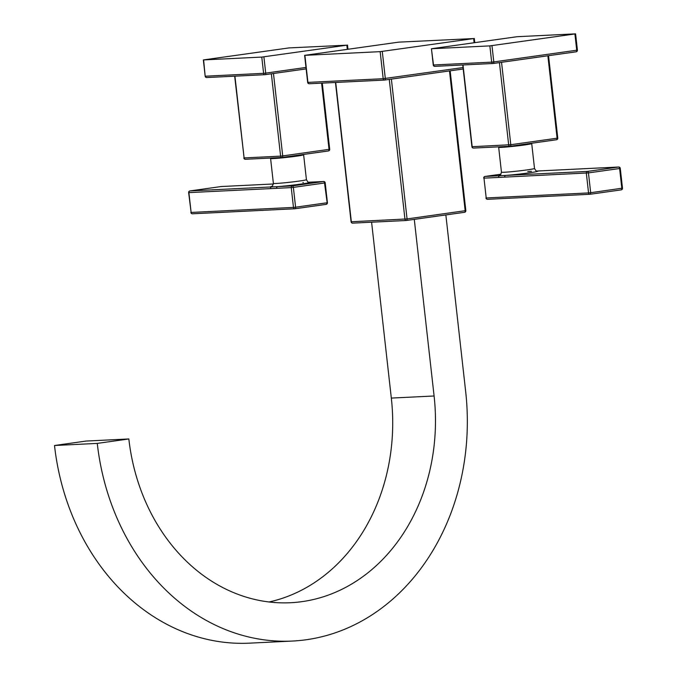 <?xml version="1.0" encoding="UTF-8"?>
<svg xmlns="http://www.w3.org/2000/svg" width="677" height="677" viewBox="0 0 677 677"><rect width="100%" height="100%" fill="white"/><g stroke="black" fill="none" stroke-linecap="round" stroke-linejoin="round"><path stroke-width="1.02" d="M406.183 220.499L352.776 223.122A1.532 1.278 -92.8 0 1 352.683 223.131L406.285 220.499A1.532 1.532 0 0 0 406.42 220.482A1.532 0.855 -98 0 1 406.378 220.49A1.532 1.278 -92.8 0 1 404.948 219.145L389.267 79.404M406.462 220.474L464.481 212.307A1.532 0.855 -98 0 0 464.524 212.307L406.42 220.482A1.532 0.855 -98 0 0 407.063 218.925L351.084 221.768L335.462 82.476M473.638 38.572L398.778 42.135L304.633 55.345L380.161 51.655L473.638 38.572L474.103 42.693M463.043 67.548L383.19 78.71A1.532 1.278 -92.8 0 0 384.629 80.055A1.532 0.855 -98 0 0 384.671 80.047A1.532 0.855 -98 0 0 385.315 78.49L382.277 51.435M384.434 80.064L309.364 83.753A1.532 1.278 -92.8 0 1 307.925 82.399L304.895 55.353M351.084 221.768A1.532 1.532 0 0 0 352.683 223.131A1.532 1.278 -92.8 0 1 351.346 221.777L335.716 82.459M465.573 210.606L465.835 210.615A1.532 1.532 0 0 1 464.524 212.307A1.532 0.855 -98 0 0 465.167 210.742L449.486 70.924M445.855 214.931L465.666 391.534A223.85 185.777 -92.8 0 1 292.447 641.051A223.85 185.777 -92.8 0 1 97.268 443.401L128.842 438.958L86.081 441.057L54.507 445.508L97.268 443.401M371.597 222.2L391.323 398.084A185.473 153.933 -92.8 0 1 269.091 601.971M292.447 641.051L249.678 643.15A223.85 185.777 -92.8 0 1 54.507 445.508M414.282 219.382L434.092 395.986A185.473 153.933 -92.8 0 1 290.56 602.725A185.473 153.933 -92.8 0 1 128.842 438.958M294.715 208.77L192.556 213.788A1.532 1.278 -92.8 0 1 191.126 212.443L188.9 192.632A1.532 1.278 -92.8 0 1 189.992 190.931L277.705 186.624A19.701 0.829 -6.4 0 0 301.223 184.042A19.701 0.829 -6.4 0 0 308.856 182.231A1.532 1.278 -92.8 0 1 308.949 182.223L308.949 182.223A1.532 1.278 -92.8 0 1 309.05 182.223M271.832 186.361A19.701 0.829 -6.4 0 0 271.629 186.92A1.532 1.278 87.2 0 0 270.538 188.621L276.605 188.324A1.532 1.278 87.2 0 1 277.705 186.624L292.346 185.904L323.496 181.521A1.532 0.855 82 0 1 324.528 183.002L325.197 182.866A1.532 1.532 0 0 0 323.598 181.504A1.532 1.278 87.2 0 0 323.496 181.521L308.636 182.24M302.881 182.528L303.364 182.494M292.346 185.904A1.532 1.278 87.2 0 0 291.254 187.605L293.369 187.385A1.532 0.855 -98 0 0 292.346 185.904M327.152 202.677L324.528 183.002L293.369 187.385L295.595 207.196L293.471 207.416A1.532 1.278 87.2 0 0 294.91 208.761A1.532 0.855 -98 0 0 294.952 208.761A1.532 0.855 -98 0 0 295.595 207.196L326.746 202.812A1.532 0.855 82 0 1 326.111 204.369A1.532 0.855 82 0 1 326.06 204.378L294.994 208.753M272.467 157.953A16.629 0.702 -6.4 0 0 270.588 158.494A16.629 0.702 -6.4 0 0 279.398 158.122A16.629 0.702 -6.4 0 0 296.374 156.184A16.629 0.702 -6.4 0 0 303.635 154.788A16.629 0.702 -6.4 0 0 302.027 154.661M273.787 157.885L273.813 158.13A13.379 0.559 -6.4 0 0 280.904 157.834A13.379 0.559 -6.4 0 0 294.563 156.269A13.379 0.559 173.6 0 0 300.41 155.143L300.376 154.898M234.674 76.179L244.101 157.927A1.532 1.278 87.2 0 0 245.438 159.281L245.438 159.281A1.532 1.278 87.2 0 0 245.539 159.273L281.835 157.487M346.836 45.181L289.087 47.906L203.354 59.931L261.779 57.08L346.836 45.181L347.301 49.303M264.842 74.698L206.874 77.542A1.532 1.278 -92.8 0 1 205.436 76.196L263.598 73.336A1.532 1.278 -92.8 0 0 265.037 74.682A1.532 0.855 -98 0 0 265.079 74.682A1.532 0.855 -98 0 0 265.714 73.116L263.598 73.336L261.779 57.08M282.114 157.462L328.345 150.954A1.532 0.855 -98 0 0 328.387 150.954A1.532 0.855 -98 0 0 329.03 149.389L321.6 83.153M243.838 157.919A1.532 1.532 0 0 0 245.438 159.281L281.937 157.487A1.532 1.532 0 0 0 282.072 157.47L328.387 150.954A1.532 1.532 0 0 0 329.699 149.262L282.715 155.913A1.532 0.855 82 0 1 282.072 157.47A1.532 0.855 82 0 1 282.03 157.479A1.532 1.278 -92.8 0 1 280.6 156.133L282.715 155.913L273.474 73.497M276.605 188.324L291.254 187.605L293.471 207.416L191.126 212.443L188.638 192.623A1.532 1.532 0 0 1 189.949 190.931L221.108 186.547A1.532 1.532 0 0 1 221.244 186.53L273.39 183.975L221.151 186.539L189.992 190.931A1.532 0.855 -98 0 0 189.949 190.931A1.532 0.855 -98 0 0 189.839 190.965M325.197 182.866L327.414 202.685A1.532 1.532 0 0 1 326.111 204.369L294.952 208.761A1.532 1.532 0 0 1 294.808 208.77L192.463 213.797A1.532 1.532 0 0 1 190.863 212.434M499.905 175.157A19.701 0.829 -6.4 0 0 499.711 175.724A1.532 1.278 87.2 0 0 498.619 177.425L588.448 172.897A1.532 0.855 -98 0 0 587.424 171.416A1.532 1.278 87.2 0 0 586.333 173.117L588.55 192.928L486.204 197.955L483.979 178.144A1.532 1.278 -92.8 0 1 485.07 176.443A1.532 0.855 -98 0 0 485.028 176.443A1.532 0.855 -98 0 0 484.918 176.477M483.716 178.136A1.532 1.532 0 0 1 485.028 176.443L500.972 174.201L485.07 176.443L505.778 175.419A1.532 1.278 87.2 0 0 504.687 177.129M618.676 167.016A1.532 1.278 87.2 0 0 618.575 167.024A1.532 0.855 82 0 1 619.607 168.514L620.276 168.378A1.532 1.532 0 0 0 618.676 167.016L537.03 171.027A1.532 1.278 -92.8 0 1 537.132 171.027M536.717 171.044L536.937 171.036A19.701 0.829 -6.4 0 1 529.304 172.838A19.701 0.829 -6.4 0 1 505.778 175.419L587.424 171.416L618.575 167.024L536.937 171.036A1.532 1.278 -92.8 0 1 537.03 171.027L536.869 171.069C536.709 171.738 535.922 170.875 534.508 168.48L531.716 143.583A16.629 0.702 -6.4 0 0 530.108 143.465M530.963 171.323L531.445 171.298M500.54 146.748A16.629 0.702 -6.4 0 0 498.67 147.29A16.629 0.702 -6.4 0 0 507.479 146.926A16.629 0.702 -6.4 0 0 524.455 144.98A16.629 0.702 -6.4 0 0 531.716 143.583M501.869 146.689L501.894 146.926A13.379 0.559 173.6 0 0 508.986 146.63A13.379 0.559 173.6 0 0 522.644 145.073A13.379 0.559 -6.4 0 0 528.492 143.947L528.458 143.693M493.194 63.477L576.051 51.807A1.532 0.855 -98 0 0 576.102 51.807L493.152 63.486A1.532 0.855 -98 0 1 493.11 63.486A1.532 1.278 -92.8 0 1 491.68 62.14L433.255 64.992A1.532 1.532 0 0 0 434.854 66.354A1.532 1.278 -92.8 0 1 433.517 64.992L431.435 48.736L517.16 36.702L575.585 33.858L489.852 45.884L431.698 48.736M492.924 63.494L434.956 66.346A1.532 1.278 -92.8 0 1 434.854 66.354L493.017 63.494A1.532 1.532 0 0 0 493.152 63.486A1.532 0.855 -98 0 0 493.795 61.92L491.976 45.664M577.151 50.106L577.413 50.115A1.532 1.532 0 0 1 576.102 51.807A1.532 0.855 -98 0 0 576.736 50.242L574.917 33.985M462.755 64.984L471.92 146.714L510.796 144.709A1.532 0.855 82 0 1 510.153 146.274A1.532 0.855 82 0 1 510.111 146.274A1.532 1.278 -92.8 0 1 508.672 144.929L499.44 62.597M510.196 146.266L556.426 139.758A1.532 0.855 -98 0 0 556.469 139.75A1.532 0.855 -98 0 0 557.103 138.193L557.78 138.066L548.539 55.683M463.009 64.967L472.182 146.723A1.532 1.278 87.2 0 0 473.621 148.068L509.916 146.291M589.989 194.274A1.532 0.855 -98 0 0 590.031 194.274A1.532 0.855 -98 0 0 590.674 192.708L588.55 192.928A1.532 1.278 87.2 0 0 589.989 194.274M622.231 188.189L590.674 192.708L588.448 172.897L619.607 168.514L621.824 188.324A1.532 0.855 82 0 1 621.181 189.882A1.532 0.855 82 0 1 621.139 189.89L590.073 194.265M589.794 194.282L487.635 199.3A1.532 1.278 -92.8 0 1 487.542 199.309L487.542 199.309A1.532 1.278 -92.8 0 1 486.204 197.955L483.979 178.144L498.619 177.425M450.154 70.831L465.835 210.615L407.063 218.925L391.382 79.107M380.161 51.655L383.19 78.71L307.663 82.399A1.532 1.532 0 0 0 309.262 83.762L384.528 80.064A1.532 1.532 0 0 0 384.671 80.047L463.203 68.995L384.714 80.038M434.092 395.986L391.323 398.084M271.646 186.437C271.951 187.047 272.535 186.031 273.381 183.382A16.629 0.702 -6.4 0 0 282.191 183.018A16.629 0.702 -6.4 0 0 299.166 181.072A16.629 0.702 -6.4 0 0 306.427 179.676L303.635 154.788M188.638 192.623L270.538 188.621M271.359 73.793L280.6 156.133L244.101 157.927L234.936 76.171M203.616 59.94L205.173 76.188A1.532 1.532 0 0 0 206.781 77.55L264.935 74.69A1.532 1.532 0 0 0 265.079 74.682L306.148 68.902L265.122 74.673M305.987 67.446L265.714 73.116L263.895 56.86M499.728 175.241C500.032 175.851 500.608 174.835 501.454 172.186A16.629 0.702 -6.4 0 0 510.272 171.814A16.629 0.702 -6.4 0 0 527.248 169.876A16.629 0.702 -6.4 0 0 534.508 168.48M530.87 171.332A19.701 0.829 -6.4 0 0 527.747 171.594M575.585 33.858L577.413 50.115L493.795 61.92L491.68 62.14L489.852 45.884M547.862 55.776L557.103 138.193L510.796 144.709L501.547 62.301M474.772 42.592L474.306 38.445M307.663 82.399L304.633 55.345M323.598 181.504L308.797 182.274C308.636 182.934 307.84 182.071 306.427 179.676M273.381 183.382L270.588 158.494M347.97 49.209L347.504 45.054M205.173 76.188L203.354 59.931M329.699 149.262L322.277 83.119M501.454 172.186L498.67 147.29M433.255 64.992L431.435 48.736M471.92 146.714A1.532 1.532 0 0 0 473.519 148.077L510.018 146.291A1.532 1.532 0 0 0 510.153 146.274L556.469 139.75A1.532 1.532 0 0 0 557.78 138.066M620.276 168.378L622.493 188.198A1.532 1.532 0 0 1 621.181 189.882L590.031 194.274A1.532 1.532 0 0 1 589.887 194.282L487.542 199.309A1.532 1.532 0 0 1 485.942 197.946"/></g></svg>
